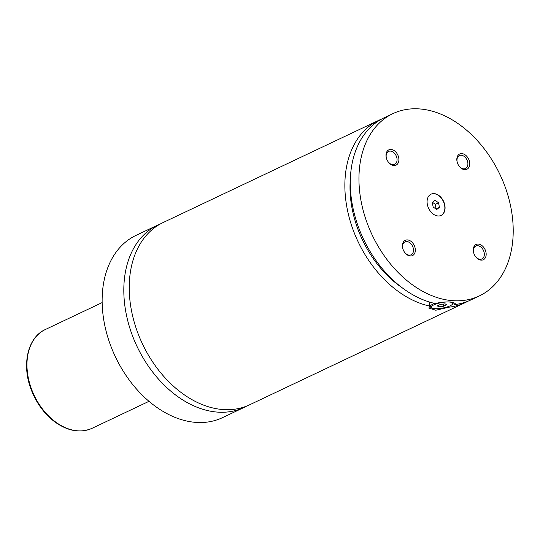 <?xml version="1.0" encoding="UTF-8"?>
<svg xmlns="http://www.w3.org/2000/svg" width="540" height="540" viewBox="0 0 540 540"><rect width="100%" height="100%" fill="white"/><g stroke="black" fill="none" stroke-linecap="round" stroke-linejoin="round"><path stroke-width="0.81" d="M160.488 223.884A100.872 70.706 64.6 0 0 157.734 225.085A100.872 70.706 64.6 0 0 125.813 311.843A100.872 70.706 64.6 0 0 244.141 407.396A100.872 70.706 64.6 0 0 246.814 406.026M381.537 119.117A100.872 70.706 64.6 0 0 378.79 120.319L163.154 222.521A100.872 70.706 64.6 0 0 131.227 309.278A100.872 70.706 64.6 0 0 249.561 404.825L465.197 302.623A100.872 70.706 64.6 0 0 467.863 301.259M444.845 205.308A11.765 8.249 64.6 0 0 431.042 194.157A11.765 8.249 64.6 0 0 427.315 204.282A11.765 8.249 64.6 0 0 441.119 215.426A11.765 8.249 64.6 0 0 444.845 205.308M441.011 215.48A11.765 8.249 64.6 0 0 444.629 205.409A11.765 8.249 64.6 0 0 430.933 194.211M431.757 307.949A10.928 2.794 169.7 0 0 434.95 308.678A10.928 2.794 169.7 0 0 452.493 304.182A10.928 2.794 169.7 0 0 449.037 302.002A10.928 2.794 169.7 0 0 436.043 303.986A10.928 2.794 169.7 0 0 431.757 307.949L430.826 307.348A11.765 3.01 -10.3 0 1 430.272 306.646A11.765 3.01 -10.3 0 1 434.585 303.392M453.425 302.434L453.404 302.319A11.765 3.01 -10.3 0 1 453.425 302.434A11.765 3.01 -10.3 0 1 453.155 303.291L452.493 304.182M429.01 301.894L429.773 306.092L428.821 308.09L435.827 310.237L448.808 307.206L448.666 306.43M453.816 302.407L454.221 304.641L455.288 303.284L450.806 302.029C445.925 301.725 440.721 302.218 435.193 303.527A100.872 70.706 64.6 0 1 352.283 204.505A100.872 70.706 64.6 0 1 384.21 117.747L392.877 113.643A100.872 70.706 64.6 0 0 360.95 200.401A100.872 70.706 64.6 0 0 479.284 295.947A100.872 70.706 64.6 0 0 511.211 209.189A100.872 70.706 64.6 0 0 392.877 113.643M415.172 248.319A8.451 5.92 64.6 0 0 407.423 239.915A8.451 5.92 64.6 0 0 402.59 247.583A8.451 5.92 64.6 0 0 402.955 249.035A8.451 5.92 64.6 0 0 404.291 251.863A8.451 5.92 64.6 0 0 412.007 255.785A8.451 5.92 64.6 0 0 415.172 248.319M404.224 251.755A7.148 5.009 64.6 0 0 411.102 254.806A7.148 5.009 64.6 0 0 413.363 248.663A7.148 5.009 64.6 0 0 404.98 241.893A7.148 5.009 64.6 0 0 402.719 248.042A7.148 5.009 64.6 0 0 402.995 249.149M469.57 162A8.451 5.92 64.6 0 0 461.815 153.596A8.451 5.92 64.6 0 0 456.982 161.264A8.451 5.92 64.6 0 0 457.346 162.716A8.451 5.92 64.6 0 0 458.69 165.544A8.451 5.92 64.6 0 0 466.398 169.466A8.451 5.92 64.6 0 0 469.57 162M458.622 165.436A7.148 5.009 64.6 0 0 465.494 168.487A7.148 5.009 64.6 0 0 467.755 162.344A7.148 5.009 64.6 0 0 459.378 155.574A7.148 5.009 64.6 0 0 457.117 161.723A7.148 5.009 64.6 0 0 457.387 162.83M398.736 157.856A8.451 5.92 64.6 0 0 390.98 149.452A8.451 5.92 64.6 0 0 386.147 157.12A8.451 5.92 64.6 0 0 386.512 158.571A8.451 5.92 64.6 0 0 387.855 161.393A8.451 5.92 64.6 0 0 395.564 165.321A8.451 5.92 64.6 0 0 398.736 157.856M387.788 161.291A7.148 5.009 64.6 0 0 394.666 164.342A7.148 5.009 64.6 0 0 396.927 158.2A7.148 5.009 64.6 0 0 388.544 151.43A7.148 5.009 64.6 0 0 386.282 157.579A7.148 5.009 64.6 0 0 386.552 158.686M486.007 252.464A8.451 5.92 64.6 0 0 478.258 244.06A8.451 5.92 64.6 0 0 473.425 251.728A8.451 5.92 64.6 0 0 473.789 253.179A8.451 5.92 64.6 0 0 475.126 256.007A8.451 5.92 64.6 0 0 482.834 259.929A8.451 5.92 64.6 0 0 486.007 252.464M475.058 255.899A7.148 5.009 64.6 0 0 481.937 258.95A7.148 5.009 64.6 0 0 484.198 252.808A7.148 5.009 64.6 0 0 475.814 246.038A7.148 5.009 64.6 0 0 473.553 252.187A7.148 5.009 64.6 0 0 473.83 253.294M157.734 225.085L136.067 235.359A100.872 70.706 64.6 0 0 104.139 322.117A100.872 70.706 64.6 0 0 222.473 417.663L244.141 407.396M448.808 307.206A100.872 70.706 64.6 0 0 465.197 302.623M378.79 120.319A100.872 70.706 64.6 0 0 346.862 207.076A100.872 70.706 64.6 0 0 429.773 306.092M350.359 178.794A94.149 65.988 64.6 0 0 401.936 287.604M454.221 304.641A100.872 70.706 64.6 0 0 470.61 300.058L479.284 295.947M443.563 306.261L446.688 304.783L445.122 303.858L440.424 304.412L437.299 305.897L438.865 306.821L443.563 306.261L443.165 304.088M438.865 306.821L438.588 305.289M433.154 207.023L436.698 209.513L439.412 207.387L438.575 202.77L435.024 200.279L432.311 202.406L433.154 207.023M436.023 209.034L435.321 204.309L432.452 202.298M435.321 204.309L438.575 202.77M436.165 208.926L439.412 207.387M28.046 376.515A54.641 38.3 64.6 0 0 92.144 428.274C80.001 433.451 67.277 431.116 53.973 421.261C44.132 413.532 36.666 403.326 31.577 390.65C21.317 365.627 27.338 337.473 45.34 329.522A54.641 38.3 64.6 0 0 28.046 376.515M430.272 306.646L429.428 302.022M92.144 428.274L148.966 401.342M45.34 329.522L102.161 302.589"/></g></svg>
